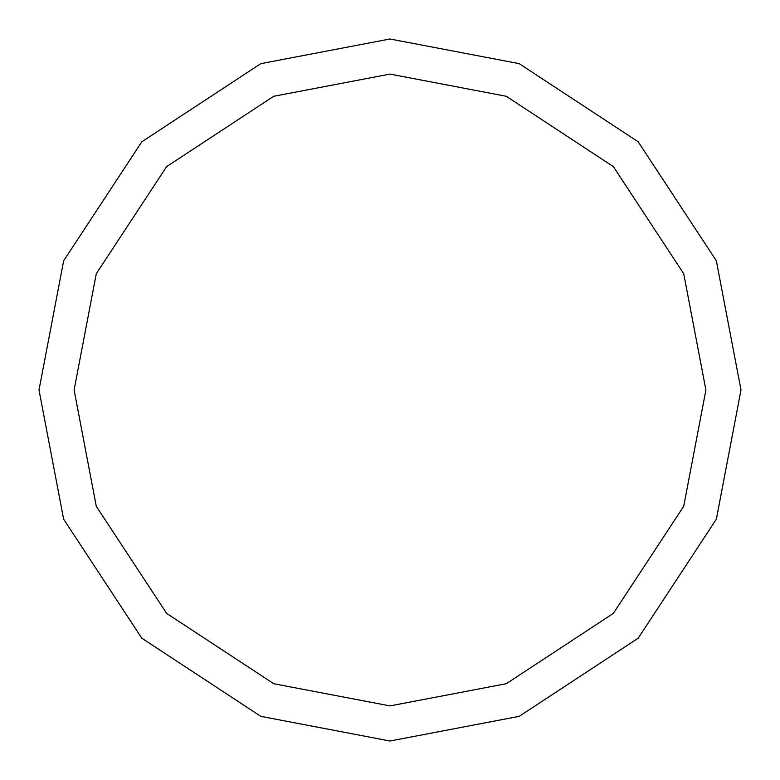 <?xml version="1.0" encoding="UTF-8"?>
<svg xmlns="http://www.w3.org/2000/svg" width="780" height="780" viewBox="0 0 780 780"><rect width="100%" height="100%" fill="white"/><g stroke="black" fill="none" stroke-linecap="round" stroke-linejoin="round"><path stroke-width="1.17" d="M39 390L63.648 260.803L141.804 141.804L260.803 63.648L390 39L519.197 63.648L638.196 141.804L716.352 260.803L741 390L716.352 519.197L638.196 638.196L519.197 716.352L390 741L260.803 716.352L141.804 638.196L63.648 519.197L39 390M74.1 390L96.281 273.721L166.627 166.627L273.721 96.281L390 74.1L506.278 96.281L613.373 166.627L683.719 273.721L705.9 390L683.719 506.278L613.373 613.373L506.278 683.719L390 705.9L273.721 683.719L166.627 613.373L96.281 506.278L74.1 390"/></g></svg>
